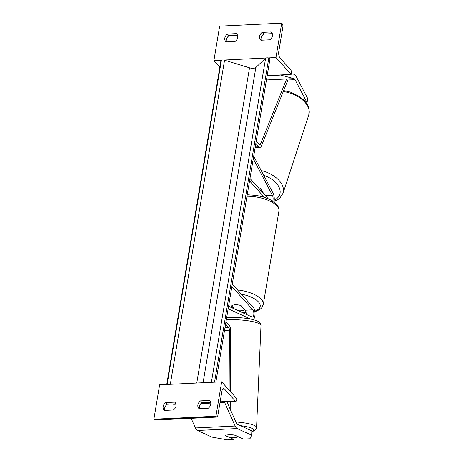 <?xml version="1.0" encoding="UTF-8"?>
<svg xmlns="http://www.w3.org/2000/svg" width="463" height="463" viewBox="0 0 463 463"><rect width="100%" height="100%" fill="white"/><g stroke="black" fill="none" stroke-linecap="round" stroke-linejoin="round"><path stroke-width="0.69" d="M231.87 286.533L252.815 309.822A3.837 1.615 -92.8 0 1 253.851 314.088A3.837 1.615 -92.8 0 1 252.428 317.091A3.837 1.615 -92.8 0 1 252.08 317.022L228.572 306.251M246.166 314.313A3.837 1.615 87.2 0 0 245.124 310.193L240.98 305.586A6.847 2.847 -170.5 0 0 231.546 306.037L233.96 308.717M250.437 319.007L228.149 308.792M232.281 284.079L253.226 307.368A6.575 2.766 -92.8 0 1 255.026 313.914A6.575 2.766 -92.8 0 1 253.197 319.615M197.481 430.468L237.183 428.553L251.641 435.179L249.968 438.762L243.422 439.08L234.631 435.052A6.847 1.325 -177.5 0 0 228.907 434.815A6.847 1.325 -177.5 0 0 225.197 435.504L233.994 439.537L227.455 439.85L211.938 437.095L197.481 430.468A8.762 3.692 -92.8 0 1 196.538 429.739A8.762 3.692 -92.8 0 1 195.432 427.945L191.144 418.309M251.641 435.179L251.826 430.885L237.374 424.258A4.381 1.846 -92.8 0 1 236.9 423.894A4.381 1.846 -92.8 0 1 236.344 422.997L226.882 401.728M234.081 437.477L233.994 439.537M237.183 428.553A8.762 3.692 -92.8 0 1 236.24 427.824A8.762 3.692 -92.8 0 1 235.135 426.029L224.63 402.434L224.873 401.826M200.901 403.574L210.839 403.094M220 402.654L224.63 402.434M199.541 408.713A5.481 4.416 138 0 1 199.403 406.583A5.481 4.416 138 0 1 202.047 402.555L200.525 400.871A5.481 4.416 -42 0 0 197.886 404.899A5.481 4.416 -42 0 0 198.772 408.32A5.481 4.416 -42 0 0 199.212 408.731L208.147 408.302A5.481 4.416 138 0 0 209.895 400.848A5.481 4.416 138 0 0 209.461 400.437L210.26 401.328M216.962 417.065L154.92 420.057A2.465 1.036 -92.8 0 1 154.434 419.802L153.89 419.2L215.932 416.208L221.684 381.819L236.859 398.695L236.657 399.922A2.465 1.036 -92.8 0 1 235.8 401.299A2.465 1.036 -92.8 0 1 235.308 401.051L224.578 389.117A4.931 2.078 87.2 0 0 223.6 388.613A4.931 2.078 87.2 0 0 221.887 391.368L217.818 415.687A2.465 1.036 -92.8 0 1 216.962 417.065A2.465 1.036 -92.8 0 1 216.47 416.816L215.932 416.208M153.89 419.2L159.642 384.811L221.684 381.819M200.525 400.871L209.461 400.437M165.783 402.544L174.719 402.115A5.481 4.416 138 0 1 175.159 402.526A5.481 4.416 138 0 1 173.405 409.975L164.469 410.409A5.481 4.416 -42 0 1 164.029 409.998A5.481 4.416 -42 0 1 163.144 406.572A5.481 4.416 -42 0 1 165.783 402.544L167.305 404.234L175.905 403.817M164.805 410.392A5.481 4.416 138 0 1 164.66 408.262A5.481 4.416 138 0 1 167.305 404.234M210.648 402.144L202.047 402.555M176.004 404.182L173.758 404.292A2.465 1.036 -92.8 0 1 173.272 404.043L173.191 403.95M174.719 402.115L175.518 403.007M244.412 309.4L240.61 305.464A6.847 2.847 -170.5 0 0 231.674 305.893L234.4 308.919M238.237 310.679A6.847 2.847 -170.5 0 0 244.371 309.643M225.319 435.434A6.847 1.325 2.5 0 1 228.907 434.815A6.847 1.325 2.5 0 1 234.255 435.006L238.254 436.835A6.847 1.325 2.5 0 1 234.672 437.46A6.847 1.325 2.5 0 1 229.324 437.269L225.319 435.434M306.709 103.504L307.907 98.937L306.824 102.236L295.035 79.677A4.381 1.846 87.2 0 0 294.607 79.046A4.381 1.846 87.2 0 0 293.976 78.623L280.109 74.948M306.824 102.236L306.552 103.272M307.907 98.937L296.117 76.378A8.762 3.692 87.2 0 0 295.267 75.116A8.762 3.692 87.2 0 0 293.999 74.271L291.268 73.576M267.145 75.747L280.109 75.122M263.609 193.615L261.016 188.661A6.847 4.179 18.2 0 0 258.169 187.573A6.847 4.179 18.2 0 1 260.663 188.476L263.001 192.944M262.191 32.375L271.127 31.947A5.481 4.416 -42 0 1 271.561 32.358A5.481 4.416 -42 0 1 269.807 39.806L260.877 40.235A5.481 4.416 138 0 1 260.438 39.824A5.481 4.416 138 0 1 259.546 36.403A5.481 4.416 138 0 1 262.191 32.375L263.707 34.065A5.481 4.416 -42 0 0 261.068 38.088A5.481 4.416 -42 0 0 261.207 40.223M267.174 75.573L291.129 74.421L291.331 73.189A2.465 1.036 87.2 0 0 290.729 69.896L279.993 57.962A4.931 2.078 -92.8 0 1 278.784 51.37L282.852 27.051A2.465 1.036 87.2 0 0 282.245 23.752L281.707 23.15L219.665 26.142L213.912 60.531L221.719 60.155M223.918 60.051L265.941 58.025M268.141 57.921L275.948 57.545L291.129 74.421M281.707 23.15L275.948 57.545M227.449 34.054L236.385 33.62A5.481 4.416 -42 0 1 236.819 34.03A5.481 4.416 -42 0 1 235.065 41.479L226.135 41.913A5.481 4.416 138 0 1 225.695 41.502A5.481 4.416 138 0 1 224.804 38.076A5.481 4.416 138 0 1 227.449 34.054L228.965 35.738A5.481 4.416 -42 0 0 226.326 39.766A5.481 4.416 -42 0 0 226.465 41.896M272.308 33.649L263.707 34.065M228.965 35.738L237.571 35.327M213.912 60.531L219.85 67.141M236.385 33.62L237.183 34.511M271.127 31.947L271.926 32.832M272.69 201.11A3.837 1.615 87.2 0 0 272.429 195.409L253.261 158.722M273.922 201.955A6.575 2.766 87.2 0 0 273.106 193.343L253.683 156.181M249.962 178.44L268.239 198.766M249.551 180.9L264.275 197.273M229.127 390.095L229.405 330.171A2.737 1.152 87.2 0 0 228.658 327.428L225.597 324.025M230.285 391.38L230.562 330.455A5.481 2.309 87.2 0 0 229.069 324.968L226.008 321.571M230.204 409.194L230.238 401.566M229.052 406.612L229.075 401.624M255.223 146.985L258.881 146.806A5.481 2.309 -92.8 0 0 259.969 147.367A5.481 2.309 -92.8 0 0 261.456 145.851L287.506 80.984L286.626 79.005L260.582 143.871A2.737 1.152 -92.8 0 1 259.836 144.63A2.737 1.152 -92.8 0 1 259.292 144.352L256.236 140.949M258.881 146.806L255.825 143.408M215.88 382.097L270.039 58.46L268.777 58.072A2.465 1.024 9.5 0 0 265.617 58.228L255.836 67.5A4.931 2.049 -170.5 0 1 249.522 67.806L224.561 60.207A2.465 1.024 9.5 0 0 221.401 60.358L220.909 60.827L166.749 384.469M167.456 384.435A2.465 1.024 9.5 0 1 169.655 384.325M211.672 382.299A2.465 1.024 9.5 0 1 213.871 382.195M245.124 310.193L252.815 309.822M195.432 427.945L235.135 426.029M154.434 419.802L216.47 416.816M173.272 404.043L175.934 403.91M201.903 402.66L210.677 402.237M220.145 401.78L235.308 401.051M222.674 389.204L224.578 389.117M237.548 289.931A24.377 10.14 9.5 0 1 261.346 299.335A24.377 10.14 9.5 0 1 263.302 304.423L261.78 307.681L260.796 308.694L257.301 310.8L254.858 311.634M241.721 312.276A21.639 9 -170.5 0 0 246.032 312.421M254.777 311.124A21.639 9 -170.5 0 0 258.452 301.911A21.639 9 -170.5 0 0 241.35 294.155M247.23 194.749L256.716 195.45L264.425 197.319L270.172 199.675L276.521 204.27C278.657 207.042 279.461 209.305 278.923 211.07A24.377 10.14 -170.5 0 0 276.967 205.983A24.377 10.14 -170.5 0 0 246.976 196.266M235.887 421.961A24.377 4.711 2.5 0 1 256.56 427.528L260.987 325.501A24.377 4.711 -177.5 0 0 226.366 319.742A24.377 4.711 -177.5 0 0 226.314 319.742M251.791 431.701A21.639 4.179 -177.5 0 0 240.378 425.636M287.095 80.058L295.035 79.677M266.445 79.949L293.976 78.623M283.258 91.564A24.377 14.88 18.2 0 1 308.775 114.928L283.02 193.245A24.377 14.88 -161.8 0 0 261.201 170.563M263.655 175.257A21.639 13.207 18.2 0 1 279.264 187.746A21.639 13.207 18.2 0 1 274.212 200.178M265.519 195.739L272.429 195.409M225.001 327.601L228.658 327.428M224.532 330.403L229.405 330.171M258.933 143.952L260.582 143.871M268.777 58.072L214.543 382.16M221.401 60.358L167.166 384.446M224.561 60.207L170.326 384.296M249.522 67.806L196.769 383.017M255.836 67.5L203.089 382.716M265.617 58.228L211.388 382.316M235.8 401.299L220.099 402.058M210.746 402.509L201.538 402.955M246.079 312.71L242.398 312.583M278.923 211.07L263.302 304.423M226.679 317.572L227.391 317.531C236.825 317.184 245.315 317.85 252.856 319.528C259.772 321.53 260.42 322.323 260.987 325.501M251.779 431.95L255.495 429.959L256.56 427.528M283.645 90.592L290.37 92.091L299.509 96.483L304.619 100.841L307.739 105.275L309.11 109.233L308.775 114.928M274.044 201.399L278.055 199.484L279.93 198.014L283.02 193.245M259.969 147.367L255.119 147.599"/></g></svg>
